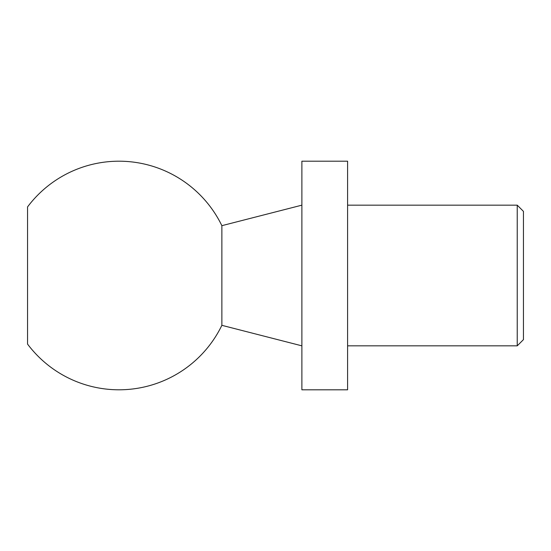 <?xml version="1.0" encoding="UTF-8"?>
<svg xmlns="http://www.w3.org/2000/svg" width="551" height="551" viewBox="0 0 551 551"><rect width="100%" height="100%" fill="white"/><g stroke="black" fill="none" stroke-linecap="round" stroke-linejoin="round"><path stroke-width="0.41" stroke-dasharray="2.75 2.07" d="M523.45 339.623L523.45 211.377M517.231 345.842L517.231 205.158M347.598 389.805L347.598 161.195M301.879 389.805L301.879 161.195M301.879 275.5L301.879 205.158L301.879 275.5M221.867 325.324L221.867 225.676M27.55 344.079L27.55 206.921"/><path stroke-width="0.83" d="M517.231 345.842L517.231 205.158L523.45 211.377L523.45 339.623L517.231 345.842L347.598 345.842M347.598 161.195L347.598 389.805L301.879 389.805L301.879 161.195L347.598 161.195M301.879 205.158L221.867 225.676L221.867 325.324L301.879 345.842M221.867 225.676A114.305 114.305 0 0 0 27.55 206.921L27.55 344.079A114.305 114.305 0 0 0 221.867 325.324M517.231 205.158L347.598 205.158"/></g></svg>
